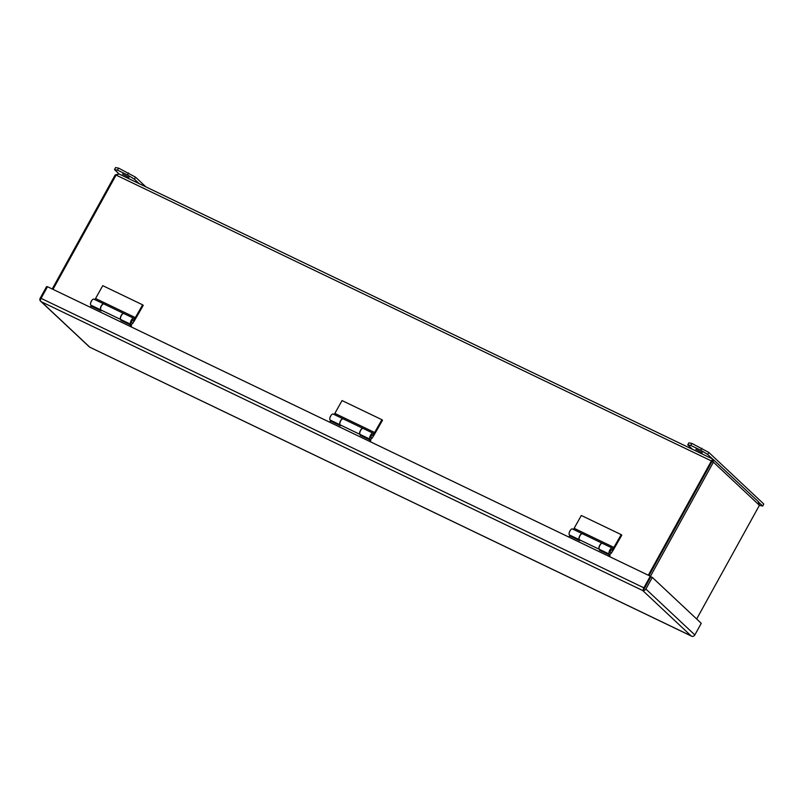 <?xml version="1.0" encoding="UTF-8"?>
<svg xmlns="http://www.w3.org/2000/svg" width="804" height="804" viewBox="0 0 804 804"><rect width="100%" height="100%" fill="white"/><g stroke="black" fill="none" stroke-linecap="round" stroke-linejoin="round"><path stroke-width="1.21" d="M759.448 502.992L762.684 506.038L763.8 504.018L708.806 452.441L691.882 443.416L688.857 442.863L687.752 444.883L692.465 449.315M691.882 443.416L690.767 445.436L687.752 444.883M690.767 445.436L700.736 450.22L701.852 448.21M708.806 452.441L707.691 454.461L700.736 450.22M707.691 454.461L712.404 458.883M759.398 505.354L762.684 506.038M695.832 449.325L702.284 452.662L695.832 449.325M573.483 529.454L581.322 515.475L621.201 534.62L621.793 535.173L612.648 551.142M579.513 539.796A3.357 1.427 -64.4 0 1 579.433 539.755L569.544 535.012A3.357 1.427 -64.4 0 1 569.714 531.364A3.357 1.427 -64.4 0 1 572.448 528.952L582.337 533.705A3.357 1.427 -64.4 0 1 582.418 533.745M612.276 550.248L621.201 534.62M610.467 552.629C612.537 554.026 612.708 548.589 611.784 549.876L611.532 549.755A1.528 0.643 115.6 0 0 610.296 550.851A1.528 0.643 115.6 0 0 610.216 552.509L610.467 552.629A1.528 0.643 -64.4 0 1 610.397 552.579A1.528 0.643 -64.4 0 1 610.588 550.881A1.528 0.643 -64.4 0 1 611.784 549.876A1.528 0.643 -64.4 0 1 611.854 549.926M611.623 552.7A3.357 1.427 -64.4 0 1 609.422 554.157A3.357 1.427 -64.4 0 1 609.593 550.519A3.357 1.427 -64.4 0 1 612.326 548.107A3.357 1.427 -64.4 0 1 612.809 549.413L612.075 550.057M574.217 528.349L614.095 547.504M583.372 534.198L603.472 543.856M579.433 539.755A3.357 1.427 -64.4 0 1 579.604 536.117A3.357 1.427 -64.4 0 1 582.337 533.705M584.005 534.509L583.493 534.017M612.326 548.107L602.437 543.353A3.357 1.427 115.6 0 0 599.704 545.765A3.357 1.427 115.6 0 0 599.533 549.413L609.422 554.157M600.498 549.876L600.146 550.499M608.799 556.247L609.492 554.991L610.085 555.544L609.502 556.589M568.92 537.102L569.614 535.836L579.664 540.66L580.006 540.037M609.492 554.991L599.442 550.167L599.794 549.534M599.452 549.363A3.357 1.427 -64.4 0 1 599.372 549.333A3.357 1.427 -64.4 0 1 599.543 545.685A3.357 1.427 -64.4 0 1 602.276 543.273A3.357 1.427 -64.4 0 1 602.357 543.323M602.276 543.273L582.498 533.776A3.357 1.427 115.6 0 0 579.764 536.188A3.357 1.427 115.6 0 0 579.594 539.836L599.372 549.333M691.139 635.934L642.748 590.558L41.366 301.781L89.757 347.167L692.204 636.416A2.643 2.372 -46.8 0 0 694.837 634.939L645.883 589.03A2.643 2.372 133.2 0 1 643.25 590.508A2.643 1.116 -64.4 0 1 643.873 587.814L41.074 298.354A2.643 1.116 115.6 0 0 40.441 301.048A2.643 2.372 133.2 0 1 40.2 298.194L46.622 286.556L47.376 286.927M41.366 301.781L40.441 301.048M642.748 590.558L643.25 590.508L642.748 590.558M41.074 298.354L47.496 286.716L650.295 576.177L643.873 587.814M650.295 576.177L650.868 576.709L644.406 588.407M645.883 589.03L652.305 577.403L650.868 576.709L644.446 588.347M652.305 577.403L701.259 623.311L694.837 634.939M115.967 175.282L115.203 174.91L118.912 173.925L116.077 175.071L711.409 460.943L712.806 459.104L713.409 462.169L711.972 461.476L648.999 575.553L711.972 461.476L711.409 460.943L648.315 575.222M711.972 461.476L711.962 460.632M116.077 175.071L52.994 289.36M118.912 173.925L712.746 459.044L711.992 460.893M712.806 459.104L758.835 502.128M758.252 501.716L759.418 505.304L713.409 462.169L650.416 576.287M115.203 174.91L52.23 288.998M759.418 505.304L696.656 619M145.825 186.819L135.524 177.161L118.6 168.136L115.585 167.584L114.469 169.604L119.193 174.026M118.6 168.136L117.495 170.157L114.469 169.604M117.495 170.157L127.464 174.94L128.57 172.93M135.524 177.161L134.409 179.181L127.464 174.94M134.409 179.181L139.132 183.603M122.55 174.046L129.012 177.382L122.55 174.046M94.922 299.651L102.761 285.671L142.64 304.827L143.233 305.379L134.087 321.349M100.952 309.992A3.357 1.427 -64.4 0 1 100.872 309.962L90.983 305.208A3.357 1.427 -64.4 0 1 91.153 301.56A3.357 1.427 -64.4 0 1 93.887 299.158L103.776 303.902A3.357 1.427 -64.4 0 1 103.857 303.942M133.715 320.444L142.64 304.827M131.906 322.826C133.977 324.233 134.147 318.786 133.223 320.072L132.972 319.952A1.528 0.643 115.6 0 0 131.725 321.047A1.528 0.643 115.6 0 0 131.655 322.705L131.906 322.826A1.528 0.643 -64.4 0 1 131.826 322.776A1.528 0.643 -64.4 0 1 132.027 321.077A1.528 0.643 -64.4 0 1 133.223 320.072A1.528 0.643 -64.4 0 1 133.293 320.123M133.062 322.896A3.357 1.427 -64.4 0 1 130.861 324.364A3.357 1.427 -64.4 0 1 131.032 320.716A3.357 1.427 -64.4 0 1 133.765 318.304A3.357 1.427 -64.4 0 1 134.248 319.61L133.514 320.253M95.656 298.555L135.534 317.701M104.811 304.404L124.911 314.052M100.872 309.962A3.357 1.427 -64.4 0 1 101.043 306.314A3.357 1.427 -64.4 0 1 103.776 303.902M105.445 304.706L104.932 304.224M133.765 318.304L123.876 313.55A3.357 1.427 115.6 0 0 121.143 315.962A3.357 1.427 115.6 0 0 120.972 319.61L130.861 324.364M121.937 320.072L121.585 320.706M130.238 326.444L130.931 325.188L131.514 325.741L130.941 326.786M90.349 307.299L91.053 306.043L101.103 310.867L101.445 310.233M130.931 325.188L120.881 320.364L121.223 319.731M120.891 319.57A3.357 1.427 -64.4 0 1 120.811 319.53A3.357 1.427 -64.4 0 1 120.982 315.892A3.357 1.427 -64.4 0 1 123.715 313.48A3.357 1.427 -64.4 0 1 123.796 313.52M123.715 313.48L103.937 303.982A3.357 1.427 115.6 0 0 101.203 306.394A3.357 1.427 115.6 0 0 101.033 310.032L120.811 319.53M334.203 414.552L342.042 400.573L381.92 419.718L382.513 420.271L373.368 436.25M340.233 424.894A3.357 1.427 -64.4 0 1 340.152 424.854L330.263 420.11A3.357 1.427 -64.4 0 1 330.434 416.462A3.357 1.427 -64.4 0 1 333.168 414.05L343.057 418.804A3.357 1.427 -64.4 0 1 343.137 418.844M372.996 435.346L381.92 419.718M371.187 437.728C373.257 439.125 373.428 433.688 372.503 434.974L372.252 434.853A1.528 0.643 115.6 0 0 371.006 435.949A1.528 0.643 115.6 0 0 370.935 437.607L371.187 437.728A1.528 0.643 -64.4 0 1 371.116 437.677A1.528 0.643 -64.4 0 1 371.307 435.979A1.528 0.643 -64.4 0 1 372.503 434.974A1.528 0.643 -64.4 0 1 372.574 435.024M372.342 437.798A3.357 1.427 -64.4 0 1 370.141 439.255A3.357 1.427 -64.4 0 1 370.312 435.617A3.357 1.427 -64.4 0 1 373.046 433.205A3.357 1.427 -64.4 0 1 373.528 434.512L372.795 435.155M334.936 413.447L374.815 432.602M344.092 419.296L364.192 428.954M340.152 424.854A3.357 1.427 -64.4 0 1 340.323 421.216A3.357 1.427 -64.4 0 1 343.057 418.804M344.725 419.608L344.212 419.125M373.046 433.205L363.157 428.452A3.357 1.427 115.6 0 0 360.423 430.864A3.357 1.427 115.6 0 0 360.252 434.512L370.141 439.255M361.217 434.974L360.865 435.607M369.518 441.346L370.212 440.089L370.805 440.642L370.222 441.687M329.63 422.2L330.333 420.934L340.383 425.768L340.725 425.135M370.212 440.089L360.162 435.265L360.504 434.632M360.172 434.461A3.357 1.427 -64.4 0 1 360.091 434.431A3.357 1.427 -64.4 0 1 360.262 430.793A3.357 1.427 -64.4 0 1 362.996 428.381A3.357 1.427 -64.4 0 1 363.076 428.421M362.996 428.381L343.218 418.884A3.357 1.427 115.6 0 0 340.484 421.286A3.357 1.427 115.6 0 0 340.313 424.934L360.091 434.431M644.024 589.111L646.225 585.131M570.247 530.419L569.312 532.379M89.455 347.006L40.602 301.198M691.54 636.155L89.596 347.107M91.686 300.616L90.751 302.575M330.967 415.517L330.032 417.477"/></g></svg>
